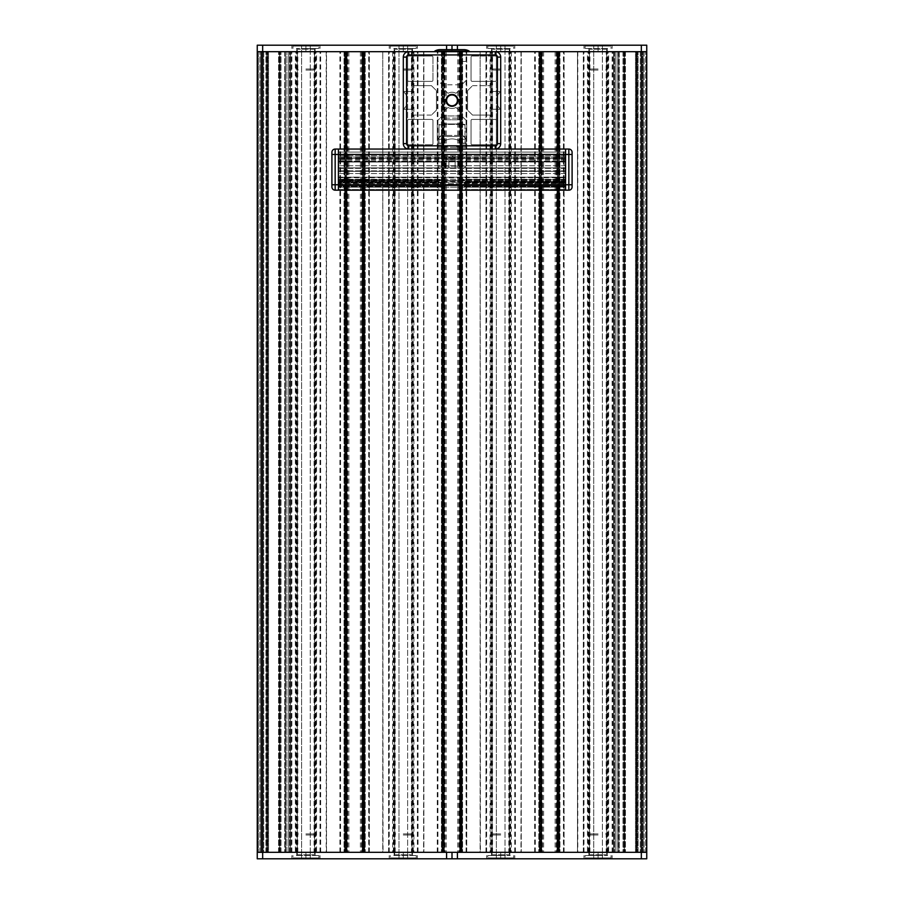 <?xml version="1.0" encoding="UTF-8"?>
<svg xmlns="http://www.w3.org/2000/svg" width="904" height="904" viewBox="0 0 904 904"><rect width="100%" height="100%" fill="white"/><g stroke="black" fill="none" stroke-linecap="round" stroke-linejoin="round"><path stroke-width="0.68" stroke-dasharray="4.52 3.39" d="M619.263 852.314L617.104 852.314L617.104 51.686L617.104 852.314L640.258 852.314L619.263 852.314L619.263 51.686L642.416 51.686L642.416 852.314L640.258 852.314L642.416 852.314L642.416 51.686L617.104 51.686L619.263 51.686L619.263 852.314M263.742 852.314L261.584 852.314L261.584 51.686L261.584 852.314L284.737 852.314L263.742 852.314L263.742 51.686L286.896 51.686L286.896 852.314L284.737 852.314L286.896 852.314L286.896 51.686L261.584 51.686L263.742 51.686L263.742 852.314M557.486 852.314L541.259 852.314L557.486 852.314L557.486 51.686L541.259 51.686L557.486 51.686M460.113 852.314L443.887 852.314L460.113 852.314L460.113 51.686L443.887 51.686L460.113 51.686M345.102 852.314L365.216 852.314L346.514 852.314L362.741 852.314L362.741 51.686L346.514 51.686L365.216 51.686L345.102 51.686M606.177 852.314L589.939 852.314L606.177 852.314L606.177 51.686L589.939 51.686L606.177 51.686M508.805 852.314L492.567 852.314L508.805 852.314L508.805 51.686L492.567 51.686L508.805 51.686M411.433 852.314L395.195 852.314L411.433 852.314L411.433 51.686L395.195 51.686L411.433 51.686M314.061 852.314L297.823 852.314L314.061 852.314L314.061 51.686L297.823 51.686L314.061 51.686M257.9 852.314L265.912 852.314L257.256 852.314L257.9 852.314L257.9 51.686L290.365 51.686L257.256 51.686L646.744 51.686L446.587 51.686L452 51.686L452 45.2L452 51.686L495.279 51.686L408.721 51.686A5.413 5.413 0 0 0 403.308 57.099L403.308 143.657A5.413 5.413 0 0 0 408.721 149.058L495.279 149.058A5.413 5.413 0 0 0 500.692 143.657L500.692 57.099A5.413 5.413 0 0 0 495.279 51.686L408.721 51.686L495.279 51.686A5.413 5.413 0 0 1 500.692 57.099L500.692 143.657A5.413 5.413 0 0 1 495.279 149.058L461.198 149.058L461.198 139.634L461.198 149.058L442.802 149.058L442.802 139.634L443.129 148.414L448.61 145.815L455.39 145.815L460.87 148.414L461.198 139.634A1.085 1.085 0 0 1 461.955 139.329L466.068 139.329A0.644 0.644 0 0 0 466.713 138.674L466.713 120.933L461.741 115.961L442.259 115.961L437.287 120.933L442.259 115.961L461.741 115.961L466.713 120.933L466.713 138.674A0.644 0.644 0 0 1 466.068 139.329L461.955 139.329A1.085 1.085 0 0 0 460.87 140.414L460.87 148.414L455.39 145.815L448.61 145.815L443.129 148.414L443.129 140.414L442.259 139.352L443.129 140.414L443.129 148.414L448.61 145.815L455.39 145.815L460.87 148.414L460.87 140.414L461.741 139.352L460.87 140.414L460.87 148.414L459.209 147.397A5.413 5.413 0 0 0 455.39 145.815L448.61 145.815A5.413 5.413 0 0 0 444.791 147.397L443.129 148.414L443.129 140.414A1.085 1.085 0 0 0 442.045 139.329L437.931 139.329L442.045 139.329A1.085 1.085 0 0 1 442.802 139.634L442.802 149.058L408.721 149.058A5.413 5.413 0 0 1 403.308 143.657L403.308 57.099A5.413 5.413 0 0 1 408.721 51.686A5.413 5.413 0 0 0 403.308 57.099L403.308 143.657A5.413 5.413 0 0 0 408.721 149.058L495.279 149.058A5.413 5.413 0 0 0 500.692 143.657L500.692 57.099A5.413 5.413 0 0 0 495.279 51.686L257.256 51.686L257.9 51.686L257.9 852.314M257.256 852.314L257.256 858.8L262.668 858.8L262.668 852.314L452 852.314L452 858.8L446.587 858.8L446.587 852.314L457.413 852.314L452 852.314L452 858.8L641.331 858.8L641.331 852.314L262.668 852.314L262.668 45.2L457.413 45.2L457.413 49.63M646.744 852.314L641.331 852.314L646.744 852.314L645.705 852.314L646.744 852.314L646.744 858.8L641.331 858.8M638.088 852.314L614.291 852.314L645.705 852.314L638.1 852.314L638.088 51.686L638.1 852.314M636.359 852.314L618.619 852.314L636.359 852.314L636.359 51.686L636.359 852.314M613.635 852.314L618.619 852.314L613.635 852.314L613.635 51.686L613.635 852.314M539.846 852.314L558.898 852.314M442.474 852.314L461.526 852.314M362.673 852.314L364.154 852.314M267.64 852.314L285.381 852.314L267.64 852.314L267.64 51.686L267.64 852.314M290.365 852.314L285.381 852.314L290.365 852.314L290.365 51.686L290.365 852.314M297.066 852.314L297.066 51.686L297.066 852.314M291.224 852.314L291.224 51.686L291.224 852.314M296.207 852.314L296.207 51.686M315.677 852.314L315.677 51.686M320.66 852.314L320.66 51.686M314.818 852.314L314.818 51.686L314.818 852.314M394.438 852.314L394.438 51.686L394.438 852.314M388.596 852.314L388.596 51.686L388.596 852.314M393.579 852.314L393.579 51.686M413.049 852.314L413.049 51.686M418.032 852.314L418.032 51.686M412.19 852.314L412.19 51.686L412.19 852.314M491.81 852.314L491.81 51.686L491.81 852.314M485.968 852.314L485.968 51.686L485.968 852.314M490.951 852.314L490.951 51.686M510.421 852.314L510.421 51.686M515.404 852.314L515.404 51.686M509.562 852.314L509.562 51.686L509.562 852.314M589.182 852.314L589.182 51.686L589.182 852.314M583.34 852.314L583.34 51.686L583.34 852.314M588.323 852.314L588.323 51.686M607.793 852.314L607.793 51.686M612.776 852.314L612.776 51.686M606.934 852.314L606.934 51.686L606.934 852.314M637.004 852.314L637.004 51.686L637.004 852.314M618.619 852.314L618.619 51.686L618.619 852.314L618.619 51.686L618.619 852.314L577.498 852.314L577.498 51.686L618.619 51.686L577.498 51.686L577.498 852.314L618.619 852.314M558.898 51.686L539.846 51.686M558.243 852.314L558.243 51.686L558.243 852.314M564.085 852.314L564.085 51.686L564.085 852.314M559.113 852.314L559.113 51.686L557.361 51.686L559.96 51.686L559.135 51.686L559.135 852.314L559.96 852.314L557.361 852.314L559.135 852.314M541.327 51.686L539.609 51.686L539.609 852.314L539.631 51.686L538.784 51.686L557.553 51.686L557.553 852.314L541.327 852.314M534.659 852.314L534.659 51.686M540.502 852.314L540.502 51.686L540.502 852.314M460.87 852.314L460.87 51.686L459.209 51.686A1.085 1.085 0 0 1 459.356 52.229L459.786 64.783L459.356 52.229A1.085 1.085 0 0 0 459.209 51.686L460.87 51.686L460.87 852.314M466.713 852.314L466.713 51.686L466.713 852.314M461.741 852.314L461.741 51.686M442.259 852.314L442.259 51.686M437.287 852.314L437.287 51.686M443.129 852.314L443.129 51.686L443.129 852.314M364.154 51.686L362.673 51.686M363.498 852.314L363.498 51.686L363.498 852.314M369.34 852.314L369.34 51.686L369.34 852.314M364.368 852.314L364.368 51.686L364.391 852.314M344.887 852.314L344.887 51.686L346.639 51.686L344.865 51.686L344.865 852.314L346.639 852.314L344.865 852.314M339.915 852.314L339.915 51.686M345.757 852.314L345.757 51.686L345.757 852.314M266.996 852.314L266.996 51.686L266.996 852.314M285.664 852.314L285.381 51.686L326.502 51.686L326.502 852.314L285.381 852.314L285.381 51.686L285.381 852.314L285.381 51.686L285.664 852.314L326.502 852.314L326.502 51.686L285.664 51.686M461.741 157.07L442.259 157.07L461.741 157.07L461.741 149.058L442.259 149.058L461.741 149.058L442.259 149.058L461.741 149.058L461.741 139.352M413.049 114.446A0.644 0.644 0 0 0 413.704 115.09A0.644 0.644 0 0 1 413.049 114.446L413.049 110.333L413.049 114.446M413.049 110.333A1.085 1.085 0 0 0 411.964 109.248A1.085 1.085 0 0 1 413.049 110.333M411.964 109.248L403.964 109.248L411.964 109.248M403.964 109.248L403.964 108.604L403.964 109.248M403.964 108.604L404.969 107.587L403.964 108.604M404.969 107.587A5.413 5.413 0 0 0 406.563 103.768A5.413 5.413 0 0 1 404.969 107.587M406.563 103.768L406.563 100.378L406.563 103.768M406.563 100.378L406.563 96.988L406.563 100.378M406.563 96.988A5.413 5.413 0 0 0 404.981 93.168A5.413 5.413 0 0 1 406.563 96.988M404.981 93.168L403.964 92.151L404.981 93.168M403.964 92.151L403.964 91.507L403.964 92.151M403.964 91.507L411.964 91.507L403.964 91.507M411.964 91.507A1.085 1.085 0 0 0 413.049 90.423A1.085 1.085 0 0 1 411.964 91.507M413.049 90.423L413.049 86.309L413.049 90.423M413.704 85.665A0.644 0.644 0 0 0 413.049 86.309A0.644 0.644 0 0 1 413.704 85.665L431.445 85.665L413.704 85.665M431.445 85.665L436.417 90.637L431.445 85.665M436.417 90.637L436.417 110.118L436.417 90.637M436.417 110.118L431.445 115.09L436.417 110.118M431.445 115.09L413.704 115.09L431.445 115.09M466.713 79.823L461.741 84.795L466.713 79.823L466.713 62.082A0.644 0.644 0 0 0 466.068 61.427L461.955 61.427A1.085 1.085 0 0 1 460.87 60.342L460.87 52.342L459.209 53.347A5.413 5.413 0 0 1 455.39 54.941L448.61 54.941A5.413 5.413 0 0 1 444.791 53.347L443.129 52.342L443.129 60.342A1.085 1.085 0 0 1 442.045 61.427L437.931 61.427A0.644 0.644 0 0 0 437.287 62.082L437.287 79.823L442.259 84.795L461.741 84.795L442.259 84.795L437.287 79.823L437.287 62.082A0.644 0.644 0 0 1 437.931 61.427L442.045 61.427A1.085 1.085 0 0 0 443.129 60.342L443.129 52.342L444.791 53.347A5.413 5.413 0 0 0 448.61 54.941L455.39 54.941A5.413 5.413 0 0 0 459.209 53.347L460.87 52.342L460.87 60.342A1.085 1.085 0 0 0 461.955 61.427L466.068 61.427A0.644 0.644 0 0 1 466.713 62.082L466.713 79.823M437.287 138.674A0.644 0.644 0 0 0 437.931 139.329A0.644 0.644 0 0 1 437.287 138.674L437.287 120.933L437.287 138.674M490.951 86.309A0.644 0.644 0 0 0 490.296 85.665A0.644 0.644 0 0 1 490.951 86.309L490.951 90.423L490.951 86.309M490.951 90.423A1.085 1.085 0 0 0 492.036 91.507A1.085 1.085 0 0 1 490.951 90.423M492.036 91.507L500.036 91.507L492.036 91.507M500.036 91.507L500.036 92.151L500.036 91.507M500.036 92.151L499.031 93.168L500.036 92.151M499.031 93.168A5.413 5.413 0 0 0 497.437 96.988A5.413 5.413 0 0 1 499.031 93.168M497.437 96.988L497.437 100.378L497.437 96.988M497.437 100.378L497.437 103.768L497.437 100.378M497.437 103.768A5.413 5.413 0 0 0 499.019 107.587A5.413 5.413 0 0 1 497.437 103.768M499.019 107.587L500.036 108.604L499.019 107.587M500.036 108.604L500.036 109.248L500.036 108.604M500.036 109.248L492.036 109.248L500.036 109.248M492.036 109.248A1.085 1.085 0 0 0 490.951 110.333A1.085 1.085 0 0 1 492.036 109.248M490.951 110.333L490.951 114.446L490.951 110.333M490.296 115.09A0.644 0.644 0 0 0 490.951 114.446A0.644 0.644 0 0 1 490.296 115.09L472.555 115.09L490.296 115.09M472.555 115.09L467.583 110.118L472.555 115.09M467.583 110.118L467.583 90.637L467.583 110.118M467.583 90.637L472.555 85.665L467.583 90.637M472.555 85.665L490.296 85.665L472.555 85.665M496.364 120.503L496.364 143.657L496.364 120.503A1.085 1.085 0 0 0 495.279 119.418L472.125 119.418A1.085 1.085 0 0 0 471.041 120.503L471.041 143.657A1.085 1.085 0 0 0 472.125 144.742L495.279 144.742A1.085 1.085 0 0 0 496.364 143.657A1.085 1.085 0 0 1 495.279 144.742L472.125 144.742A1.085 1.085 0 0 1 471.041 143.657L471.041 120.503A1.085 1.085 0 0 1 472.125 119.418L495.279 119.418A1.085 1.085 0 0 1 496.364 120.503M431.875 144.742L408.721 144.742L431.875 144.742A1.085 1.085 0 0 0 432.959 143.657L432.959 120.503A1.085 1.085 0 0 0 431.875 119.418L408.721 119.418A1.085 1.085 0 0 0 407.636 120.503L407.636 143.657A1.085 1.085 0 0 0 408.721 144.742A1.085 1.085 0 0 1 407.636 143.657L407.636 120.503A1.085 1.085 0 0 1 408.721 119.418L431.875 119.418A1.085 1.085 0 0 1 432.959 120.503L432.959 143.657A1.085 1.085 0 0 1 431.875 144.742M472.125 56.014L495.279 56.014L472.125 56.014A1.085 1.085 0 0 0 471.041 57.099L471.041 80.253A1.085 1.085 0 0 0 472.125 81.337L495.279 81.337A1.085 1.085 0 0 0 496.364 80.253L496.364 57.099A1.085 1.085 0 0 0 495.279 56.014A1.085 1.085 0 0 1 496.364 57.099L496.364 80.253A1.085 1.085 0 0 1 495.279 81.337L472.125 81.337A1.085 1.085 0 0 1 471.041 80.253L471.041 57.099A1.085 1.085 0 0 1 472.125 56.014M432.959 57.099L432.959 80.253L432.959 57.099A1.085 1.085 0 0 0 431.875 56.014L408.721 56.014A1.085 1.085 0 0 0 407.636 57.099L407.636 80.253A1.085 1.085 0 0 0 408.721 81.337L431.875 81.337A1.085 1.085 0 0 0 432.959 80.253A1.085 1.085 0 0 1 431.875 81.337L408.721 81.337A1.085 1.085 0 0 1 407.636 80.253L407.636 57.099A1.085 1.085 0 0 1 408.721 56.014L431.875 56.014A1.085 1.085 0 0 1 432.959 57.099M456 93.315A8.113 8.113 0 0 0 448 93.315A8.113 8.113 0 0 1 456 93.315L458.882 90.434L456 93.315M458.882 90.434L461.944 93.496L458.882 90.434M461.944 93.496L459.062 96.378L461.944 93.496M459.062 104.378A8.113 8.113 0 0 0 459.062 96.378A8.113 8.113 0 0 1 459.062 104.378L461.944 107.26L459.062 104.378M461.944 107.26L458.882 110.322L461.944 107.26M458.882 110.322L456 107.44L458.882 110.322M448 107.44A8.113 8.113 0 0 0 456 107.44A8.113 8.113 0 0 1 448 107.44L445.118 110.322L448 107.44M445.118 110.322L442.056 107.26L445.118 110.322M442.056 107.26L444.937 104.378L442.056 107.26M444.937 96.378A8.113 8.113 0 0 0 444.937 104.378A8.113 8.113 0 0 1 444.937 96.378L442.056 93.496L444.937 96.378M442.056 93.496L445.118 90.434L442.056 93.496M445.118 90.434L448 93.315L445.118 90.434M445.062 157.07L439.016 157.07L445.152 162.042L445.152 179.794L439.186 180.438L438.406 181.523L438.858 190.179L465.142 190.179L465.594 189.524L465.594 181.523L464.814 180.438L458.848 179.794L458.848 162.042L464.984 157.07L458.938 157.07L452 158.629L445.062 157.07L458.938 157.07M458.238 182.28L459.503 182.924L459.503 186.495L458.102 187.151L445.898 187.151L444.497 186.495L444.497 182.924L445.762 182.28L458.238 182.28L445.762 182.292L444.497 182.936L444.497 186.495L445.898 187.151L458.102 187.151L459.503 186.495L459.503 182.936L458.238 182.292L565.599 182.292L565.599 171.353L338.401 171.353L338.401 168.381L338.401 187.151L338.401 171.353L338.401 185.772L338.401 171.353L565.599 171.353L565.599 167.884L338.401 167.884L338.401 170.845L338.401 152.098L338.401 167.884L565.599 167.884L338.401 167.884L565.599 167.884L565.599 171.353L338.401 171.353L565.599 171.353L338.401 171.353L565.599 171.353L565.599 167.884L338.401 167.884L565.599 167.884L338.401 167.884L565.599 167.884L565.599 171.353L338.401 171.353L565.599 171.353L565.599 190.179L438.858 190.179L438.406 181.523L439.186 180.438L445.152 179.794L445.152 162.042L439.016 157.07L445.683 157.07L452 158.347L458.317 157.07L464.984 157.07L458.848 162.042L458.848 179.794L464.814 180.438L465.594 181.523L465.142 190.179L565.599 190.179L565.599 177.105L565.599 185.772L338.401 185.772L338.401 183.614L338.401 185.772L565.599 185.772L565.599 183.614L565.599 185.772L338.401 185.772L565.599 185.772L565.599 171.353L565.599 182.924L565.599 182.292L458.238 182.28M445.898 187.151L338.401 187.151L338.401 177.105L338.401 187.151L445.898 187.151M565.599 187.151L338.401 187.151L565.599 187.151L458.102 187.151L565.599 187.151L565.599 182.936L565.599 187.151M331.904 152.313A3.243 3.243 0 0 1 335.158 149.058L335.158 154.471L331.904 154.471L331.904 152.313A3.243 3.243 0 0 1 335.158 149.058L338.401 149.058L338.401 190.179L438.858 190.179L338.401 190.179L338.401 149.058L565.599 149.058L565.599 190.179L565.599 149.058L568.842 149.058A3.243 3.243 0 0 1 572.096 152.313L572.096 154.471L568.842 154.471L568.842 149.058M464.814 180.438L338.401 180.472L338.401 181.523L338.401 179.794L338.401 180.438L464.814 180.438M458.848 162.042L565.599 162.042L565.599 179.794L565.599 157.07L565.599 162.042L458.848 162.042M464.984 157.07L565.599 157.07L464.984 157.07M338.401 157.07L439.016 157.07L338.401 157.07L338.401 179.794L338.401 157.07M458.317 157.07L445.683 157.07M565.599 154.256L565.599 161.76L338.401 161.76L565.599 161.737L565.599 158.482L338.401 158.482L565.599 158.482L565.599 154.256L565.599 161.872L565.599 152.098L338.401 152.098L338.401 165.726L338.401 152.098L565.599 152.098L565.599 167.884L565.599 152.098L338.401 152.098L565.599 152.098L565.599 154.256L565.599 152.098L338.401 152.098L565.599 152.098L565.599 154.256L565.599 152.098L338.401 152.098L565.599 152.098L565.599 167.884L565.599 154.256L338.401 154.256L565.599 154.256M331.904 186.936A3.243 3.243 0 0 0 335.158 190.179L568.842 190.179L568.842 154.471L335.158 154.471L335.158 190.179A3.243 3.243 0 0 1 331.904 186.936L331.904 184.766L572.096 184.766L572.096 186.936A3.243 3.243 0 0 1 568.842 190.179M338.401 162.042L445.152 162.042L338.401 162.042M444.644 64.353L444.644 52.229L444.644 64.353M444.791 51.686A1.085 1.085 0 0 0 444.644 52.229A1.085 1.085 0 0 1 444.791 51.686L443.129 51.686L444.791 51.686M442.09 62.082L442.463 61.427L443.525 64.568L442.09 62.082M461.91 62.082L461.537 61.427L460.475 64.568L461.91 62.082M434.903 51.686L469.097 51.686L469.199 51.087A10.814 10.814 0 0 0 463.786 49.63L440.214 49.63A10.814 10.814 0 0 0 434.801 51.087L434.903 51.686L469.097 51.686M266.669 852.314L267.426 852.314L266.669 852.314L266.657 51.686L289.709 51.686L259.855 51.686L289.709 51.686L265.9 51.686L266.657 51.686L266.669 852.314L266.669 51.686L266.657 852.314M279.472 852.314L267.426 852.314L280.251 852.314L279.472 852.314L279.472 51.686L279.472 852.314M280.263 852.314L281.042 852.314L280.263 852.314L280.251 51.686L280.251 852.314M288.704 852.314L281.042 852.314L289.709 852.314L288.704 852.314L288.704 51.686L288.704 852.314M288.772 852.314L279.528 852.314L288.772 852.314L288.772 51.686L288.772 852.314M279.053 852.314L279.053 51.686L279.053 852.314M268.499 852.314L278.579 852.314L267.753 852.314L268.499 852.314L268.499 51.686L268.499 852.314M267.731 852.314L266.985 852.314L267.731 852.314L267.753 51.686L267.753 852.314M260.894 852.314L266.985 852.314L259.855 852.314L260.894 852.314L260.894 51.686L260.894 852.314M258.295 51.686L265.9 51.686L258.295 51.686L258.295 852.314L258.295 51.686M259.855 852.314L259.855 51.686L259.855 852.314M365.216 51.686L365.216 852.314L365.216 51.686M364.922 51.686L364.628 852.314L364.922 51.686M362.617 51.686L362.617 852.314L362.617 51.686M362.798 51.686L362.798 852.314L346.447 852.314L346.447 51.686L362.798 51.686L362.798 852.314L362.798 51.686M362.052 51.686L362.075 852.314L362.052 51.686M347.181 51.686L347.204 852.314L347.181 51.686M346.447 51.686L346.458 852.314L346.447 51.686M344.627 51.686L344.627 852.314M344.322 51.686L344.334 852.314L344.334 51.686M442.576 51.686L444 51.686L442.576 51.686L442.576 852.314L443.954 852.314L442.576 852.314M459.989 51.686L459.989 852.314L462.588 852.314L460 852.314L460 51.686L443.819 51.686L462.588 51.686L460.046 51.686L460.046 190.179M461.786 51.686L461.763 852.314L461.786 51.686M462.588 51.686L462.588 852.314L462.588 51.686M462.294 51.686L462 852.314L462.294 51.686M459.989 852.314L443.83 852.314L443.819 51.686L443.819 852.314L443.954 190.179M441.999 51.686L441.999 852.314L441.999 51.686M441.694 51.686L441.706 852.314L441.706 51.686M442.237 51.686L442.214 852.314L442.237 51.686M460.181 852.314L460.17 51.686L460.181 852.314M637.331 51.686L636.574 51.686L637.331 51.686L637.343 852.314L637.343 51.686M624.528 51.686L636.574 51.686L623.749 51.686L624.528 51.686L624.528 852.314L624.528 51.686M623.737 51.686L622.958 51.686L623.737 51.686L623.749 852.314L623.749 51.686M615.296 51.686L622.958 51.686L614.291 51.686L615.296 51.686L615.296 852.314L615.296 51.686M615.228 51.686L624.472 51.686L615.228 51.686L615.228 852.314L615.228 51.686M624.946 51.686L624.946 852.314L624.946 51.686M635.501 51.686L625.421 51.686L636.246 51.686L635.501 51.686L635.501 852.314L635.501 51.686M636.269 51.686L637.015 51.686L636.269 51.686L636.246 852.314L636.246 51.686M643.106 51.686L637.015 51.686L644.145 51.686L643.106 51.686L643.106 852.314L643.106 51.686M644.145 51.686L644.145 852.314L644.145 51.686M559.96 51.686L559.96 852.314L559.96 51.686M559.666 51.686L559.678 852.314L559.666 51.686M557.361 51.686L557.372 852.314L557.361 51.686M556.796 51.686L556.819 852.314L556.796 51.686M541.925 51.686L541.948 852.314L541.925 51.686M541.202 51.686L541.202 852.314L541.202 51.686M539.372 51.686L539.372 852.314L539.372 51.686M539.066 51.686L539.078 852.314L539.078 51.686M295.337 51.686L297.292 51.686L295.337 51.686L295.337 852.314L297.292 852.314L295.337 852.314M316.547 51.686L314.592 51.686L316.547 51.686L316.547 852.314L314.592 852.314L316.547 852.314M301.608 51.686L310.264 51.686L301.608 51.686L301.608 852.314L301.608 51.686L315.134 51.686L296.749 51.686L305.936 51.686L301.608 51.686L301.608 45.2L305.936 45.2L291.879 45.2L320.005 45.2L305.936 45.2L305.936 51.686L310.264 51.686L305.936 51.686L305.936 45.2L301.608 45.2L301.608 51.686M310.264 852.314L310.264 51.686L310.264 852.314L296.749 852.314L315.134 852.314L305.936 852.314L310.264 852.314L310.264 858.8L305.936 858.8L320.005 858.8L291.879 858.8L305.936 858.8L305.936 852.314L301.608 852.314L305.936 852.314L305.936 858.8L310.264 858.8L310.264 852.314M326.208 51.686L326.208 852.314M314.592 51.686L314.592 852.314M297.292 51.686L297.292 852.314M480.408 51.686L521.246 51.686L521.246 852.314L480.126 852.314L480.126 51.686L521.246 51.686L521.246 852.314L480.126 852.314L480.126 51.686L480.408 852.314M496.364 51.686L505.008 51.686L496.364 51.686L496.364 852.314L496.364 51.686L509.879 51.686L491.493 51.686L500.692 51.686L496.364 51.686L496.364 45.2L500.692 45.2L486.623 45.2L514.749 45.2L500.692 45.2L500.692 51.686L505.008 51.686L500.692 51.686L500.692 45.2L496.364 45.2L496.364 51.686M505.008 852.314L505.008 51.686L505.008 852.314L491.493 852.314L509.879 852.314L500.692 852.314L505.008 852.314L505.008 858.8L500.692 858.8L514.749 858.8L486.623 858.8L500.692 858.8L500.692 852.314L496.364 852.314L500.692 852.314L500.692 858.8L505.008 858.8L505.008 852.314M520.964 51.686L520.964 852.314M509.336 51.686L509.336 852.314M511.291 51.686L511.291 852.314M492.036 51.686L492.036 852.314M490.081 51.686L490.081 852.314M587.453 51.686L589.408 51.686L587.453 51.686L587.453 852.314L589.408 852.314L587.453 852.314M608.663 51.686L606.708 51.686L608.663 51.686L608.663 852.314L606.708 852.314L608.663 852.314M593.736 51.686L602.392 51.686L593.736 51.686L593.736 852.314L593.736 51.686L607.251 51.686L588.866 51.686L598.064 51.686L593.736 51.686L593.736 45.2L598.064 45.2L583.995 45.2L612.121 45.2L598.064 45.2L598.064 51.686L602.392 51.686L598.064 51.686L598.064 45.2L593.736 45.2L593.736 51.686M602.392 852.314L602.392 51.686L602.392 852.314L588.866 852.314L607.251 852.314L598.064 852.314L602.392 852.314L602.392 858.8L598.064 858.8L612.121 858.8L583.995 858.8L598.064 858.8L598.064 852.314L593.736 852.314L598.064 852.314L598.064 858.8L602.392 858.8L602.392 852.314M618.336 51.686L618.336 852.314M606.708 51.686L606.708 852.314M589.408 51.686L589.408 852.314M577.792 51.686L577.792 852.314M383.036 51.686L423.874 51.686L423.874 852.314L382.754 852.314L382.754 51.686L423.874 51.686L423.874 852.314L382.754 852.314L382.754 51.686L383.036 852.314M398.992 51.686L407.636 51.686L398.992 51.686L398.992 852.314L398.992 51.686L412.506 51.686L394.121 51.686L403.308 51.686L398.992 51.686L398.992 45.2L403.308 45.2L389.251 45.2L417.377 45.2L403.308 45.2L403.308 51.686L407.636 51.686L403.308 51.686L403.308 45.2L398.992 45.2L398.992 51.686M407.636 852.314L407.636 51.686L407.636 852.314L394.121 852.314L412.506 852.314L403.308 852.314L407.636 852.314L407.636 858.8L403.308 858.8L417.377 858.8L389.251 858.8L403.308 858.8L403.308 852.314L398.992 852.314L403.308 852.314L403.308 858.8L407.636 858.8L407.636 852.314M423.592 51.686L423.592 852.314M411.964 51.686L411.964 852.314M413.919 51.686L413.919 852.314M394.664 51.686L394.664 852.314M392.709 51.686L392.709 852.314M452 94.423A5.955 5.955 0 0 0 446.847 103.35A5.955 5.955 0 0 0 457.153 103.35A5.955 5.955 0 0 0 452 94.423M452 94.965A5.413 5.413 0 0 0 447.31 103.079A5.413 5.413 0 0 0 456.689 103.079A5.413 5.413 0 0 0 452 94.965M408.721 149.058L495.279 149.058M443.129 157.07L460.87 157.07L443.129 157.07L460.656 156.855L443.344 156.855L443.344 119.78L452 119.78L443.344 119.78L445.005 118.119L458.995 118.119L445.005 118.119M452 119.78L460.656 119.78L452 119.78M452 157.07L466.068 157.07L452 157.07M437.931 157.07L437.931 166.155L466.068 166.155L437.931 166.155A1.729 1.729 0 0 0 439.672 167.884L464.328 167.884L439.672 167.884M455.119 167.884L445.751 167.884L458.249 167.884L455.119 167.884L455.119 159.669L458.249 159.669L455.119 159.669L455.119 167.884M445.751 167.884L445.751 159.669L452 156.064L458.249 159.669L458.249 167.884M448.881 159.669L455.119 159.669L448.881 159.669L448.881 167.884L448.881 159.669L445.751 159.669L448.881 159.669M439.016 125.034L443.344 124.402L439.016 124.582L439.016 136.515L439.016 124.582M464.984 124.582L464.984 147.329L439.016 147.329L439.016 136.515L439.016 147.329L440.994 147.329L440.994 143.148C448.327 137.51 455.672 137.51 463.006 143.148L466.068 143.148L463.006 143.148C455.672 137.51 448.327 137.51 440.994 143.148L437.931 143.148L440.994 143.148L440.994 147.329L463.006 147.329L463.006 143.148L463.006 147.329L464.984 147.329L464.984 136.515L439.016 136.515L464.984 136.515L464.984 124.582L462.667 123.95L443.344 123.961M460.656 123.961L464.984 125.034M460.656 124.402L443.344 124.402M459.65 135.43L441.186 135.43L459.65 135.43M437.931 143.148C437.931 137.51 437.931 137.51 437.931 143.148C437.931 137.51 437.931 137.51 437.931 143.148L437.931 147.329L440.994 147.329L437.931 147.329L437.931 143.148M466.068 143.148C466.068 137.51 466.068 137.51 466.068 143.148C466.068 137.51 466.068 137.51 466.068 143.148L466.068 147.329L466.068 143.148M463.006 147.329L466.068 147.329L463.006 147.329M452 135.43L443.344 135.43L452 135.43M452 147.329L460.656 147.329L452 147.329M305.936 855.557L320.005 855.557L305.936 855.557M403.308 855.557L417.377 855.557L403.308 855.557M262.668 858.8L446.587 858.8M301.608 858.8L305.936 858.8L301.608 858.8L301.608 852.314L301.608 858.8M305.936 833.917L313.518 833.917L305.936 833.917M305.936 835.002L314.592 835.002L305.936 835.002M293.823 858.8L318.061 858.8L293.823 858.8A0.87 0.87 0 0 1 292.964 857.93L318.92 857.93L292.964 857.93L292.964 855.557M296.422 855.557L315.462 855.557L296.422 855.557A0.87 0.87 0 0 0 297.292 854.687L314.592 854.687L297.292 854.687L297.292 835.002L298.365 833.917M398.992 858.8L403.308 858.8L398.992 858.8L398.992 852.314L398.992 858.8M403.308 833.917L410.891 833.917L403.308 833.917M403.308 835.002L411.964 835.002L403.308 835.002M391.195 858.8L415.433 858.8L391.195 858.8A0.87 0.87 0 0 1 390.336 857.93L416.292 857.93L390.336 857.93L390.336 855.557M393.794 855.557L412.834 855.557L393.794 855.557A0.87 0.87 0 0 0 394.664 854.687L411.964 854.687L394.664 854.687L394.664 835.002L395.737 833.917M403.308 48.443L417.377 48.443L403.308 48.443M305.936 48.443L320.005 48.443L305.936 48.443M257.256 45.2L262.668 45.2M407.636 45.2L403.308 45.2L407.636 45.2L407.636 51.686L407.636 45.2M403.308 70.083L410.891 70.083L403.308 70.083M403.308 68.998L411.964 68.998L403.308 68.998M415.433 45.2L391.195 45.2L415.433 45.2A0.87 0.87 0 0 1 416.292 46.07L390.336 46.07L416.292 46.07L416.292 48.443M412.834 48.443L393.794 48.443L412.834 48.443A0.87 0.87 0 0 0 411.964 49.313L394.664 49.313L411.964 49.313L411.964 68.998L410.891 70.083M310.264 45.2L305.936 45.2L310.264 45.2L310.264 51.686L310.264 45.2M305.936 70.083L313.518 70.083L305.936 70.083M305.936 68.998L314.592 68.998L305.936 68.998M318.061 45.2L293.823 45.2L318.061 45.2A0.87 0.87 0 0 1 318.92 46.07L292.964 46.07L318.92 46.07L318.92 48.443M315.462 48.443L296.422 48.443L315.462 48.443A0.87 0.87 0 0 0 314.592 49.313L297.292 49.313L314.592 49.313L314.592 68.998L313.518 70.083M500.692 855.557L486.623 855.557L500.692 855.557M598.064 855.557L583.995 855.557L598.064 855.557M457.413 858.8L457.413 852.314L641.331 852.314L641.331 45.2L646.744 45.2L646.744 51.686M496.364 858.8L500.692 858.8L496.364 858.8L496.364 852.314L496.364 858.8M500.692 833.917L493.109 833.917L500.692 833.917M500.692 835.002L492.036 835.002L500.692 835.002M488.567 858.8L512.805 858.8L488.567 858.8A0.87 0.87 0 0 1 487.708 857.93L513.664 857.93L487.708 857.93L487.708 855.557M491.166 855.557L510.206 855.557L491.166 855.557A0.87 0.87 0 0 0 492.036 854.687L509.336 854.687L492.036 854.687L492.036 835.002L493.109 833.917M593.736 858.8L598.064 858.8L593.736 858.8L593.736 852.314L593.736 858.8M598.064 833.917L590.481 833.917L598.064 833.917M598.064 835.002L589.408 835.002L598.064 835.002M585.939 858.8L610.177 858.8L585.939 858.8A0.87 0.87 0 0 1 585.08 857.93L611.036 857.93L585.08 857.93L585.08 855.557M588.538 855.557L607.578 855.557L588.538 855.557A0.87 0.87 0 0 0 589.408 854.687L606.708 854.687L589.408 854.687L589.408 835.002L590.481 833.917M598.064 48.443L583.995 48.443L598.064 48.443M500.692 48.443L486.623 48.443L500.692 48.443M641.331 45.2L457.413 45.2M602.392 45.2L598.064 45.2L602.392 45.2L602.392 51.686L602.392 45.2M598.064 70.083L590.481 70.083L598.064 70.083M598.064 68.998L589.408 68.998L598.064 68.998M610.177 45.2L585.939 45.2L610.177 45.2A0.87 0.87 0 0 1 611.036 46.07L585.08 46.07L611.036 46.07L611.036 48.443M607.578 48.443L588.538 48.443L607.578 48.443A0.87 0.87 0 0 0 606.708 49.313L589.408 49.313L606.708 49.313L606.708 68.998L605.635 70.083M505.008 45.2L500.692 45.2L505.008 45.2L505.008 51.686L505.008 45.2M500.692 70.083L493.109 70.083L500.692 70.083M500.692 68.998L492.036 68.998L500.692 68.998M512.805 45.2L488.567 45.2L512.805 45.2A0.87 0.87 0 0 1 513.664 46.07L487.708 46.07L513.664 46.07L513.664 48.443M510.206 48.443L491.166 48.443L510.206 48.443A0.87 0.87 0 0 0 509.336 49.313L492.036 49.313L509.336 49.313L509.336 68.998L508.263 70.083M640.258 51.686L640.258 852.314L640.258 51.686M284.737 51.686L284.737 852.314L284.737 51.686M296.422 852.314L296.422 51.686M295.992 852.314L295.992 51.686M291.879 852.314L291.879 51.686M320.005 852.314L320.005 51.686M315.892 852.314L315.892 51.686M315.462 852.314L315.462 51.686M393.794 852.314L393.794 51.686M393.364 852.314L393.364 51.686M389.251 852.314L389.251 51.686M417.377 852.314L417.377 51.686M413.264 852.314L413.264 51.686M412.834 852.314L412.834 51.686M491.166 852.314L491.166 51.686M490.736 852.314L490.736 51.686M486.623 852.314L486.623 51.686M514.749 852.314L514.749 51.686M510.636 852.314L510.636 51.686M510.206 852.314L510.206 51.686M588.538 852.314L588.538 51.686M588.109 852.314L588.109 51.686M583.995 852.314L583.995 51.686M612.121 852.314L612.121 51.686M608.008 852.314L608.008 51.686M607.578 852.314L607.578 51.686M646.1 852.314L646.1 51.686L646.1 852.314M558.898 190.179L558.898 149.058M559.327 852.314L559.373 51.686M563.441 852.314L563.441 51.686M535.304 852.314L535.304 51.686M539.417 852.314L539.417 51.686M539.846 190.179L539.846 149.058M461.526 190.179L461.526 51.686M461.955 852.314L461.955 51.686M466.068 852.314L466.068 51.686M437.931 852.314L437.931 51.686M442.045 852.314L442.045 51.686M442.474 190.179L442.474 51.686M364.154 190.179L364.154 149.058M364.583 852.314L364.583 51.686M368.696 852.314L368.696 51.686M340.559 852.314L340.559 51.686M345.102 190.179L345.102 149.058M265.912 852.314L265.912 51.686L265.9 852.314M445.762 182.292L338.401 182.292L445.762 182.28M565.599 179.274L338.401 179.274L565.599 179.263M444.497 182.936L338.401 182.936L444.497 182.924M444.497 186.495L338.401 186.495L444.497 186.495M465.594 189.524L565.599 189.524L465.594 189.524M465.594 181.523L565.599 181.523L465.594 181.523M458.848 179.794L565.599 179.794L458.848 179.794M565.599 180.89L338.401 180.89L565.599 180.936M565.599 181.953L338.401 181.953M565.599 180.574L338.401 180.574L565.599 180.563M565.599 177.274L338.401 177.274L565.599 177.286M565.599 177.195L338.401 177.195M565.599 180.732L338.401 180.732M565.599 181.772L338.401 181.772M565.599 184.981L338.401 184.981L565.599 184.981M565.599 170.845L338.401 170.845L565.599 170.845M565.599 168.381L338.401 168.381L565.599 168.381M565.599 157.013L338.401 157.013M565.599 158.064L338.401 158.064M565.599 158.358L338.401 158.358M565.599 161.658L338.401 161.658M565.599 158.166L338.401 158.166M565.599 157.104L338.401 157.104M338.401 183.614L565.599 183.614L338.401 183.614M565.599 157.16L338.401 157.16M565.599 158.223L338.401 158.223M565.599 158.336L338.401 158.336M565.599 161.68L338.401 161.68M565.599 161.782L338.401 161.782L565.599 161.737M565.599 158.268L338.401 158.268M565.599 157.217L338.401 157.217M565.599 181.987L338.401 181.987M565.599 177.218L338.401 177.218M565.599 180.845L338.401 180.845M338.401 181.896L565.599 181.896M565.599 165.726L338.401 165.726L565.599 165.726M565.599 185.772L338.401 185.772L565.599 185.772M565.599 173.511L338.401 173.511L565.599 173.511M565.599 186.495L459.503 186.495L565.599 186.495M565.599 182.936L459.503 182.936L565.599 182.924M565.599 160.765L338.401 160.765M565.599 159.228L338.401 159.228M565.599 155.782L338.401 155.782L565.599 155.782M565.599 159.511L338.401 159.511M565.599 161.036L338.401 161.036M338.401 189.524L438.406 189.524L338.401 189.524M338.401 181.523L438.406 181.523L338.401 181.523M338.401 179.794L445.152 179.794L338.401 179.794M267.426 852.314L267.426 51.686L267.426 852.314M281.042 852.314L281.042 51.686L281.042 852.314M279.528 852.314L279.528 51.686L279.528 852.314M278.579 852.314L278.579 51.686L278.579 852.314M266.985 852.314L266.985 51.686L266.985 852.314M346.582 149.058L346.582 190.179M345.497 852.314L345.497 51.686M362.673 149.058L362.673 190.179M363.758 51.686L363.758 852.314M364.052 51.686L364.052 852.314M364.414 51.686L364.414 852.314M364.753 51.686L364.753 852.314M364.628 51.686L364.628 852.314L364.628 51.686M362.979 51.686L362.979 852.314M362.414 51.686L362.414 852.314M361.713 51.686L361.713 852.314M361.476 51.686L361.476 852.314M360.391 51.686L360.391 852.314M348.865 51.686L348.865 852.314M347.78 51.686L347.78 852.314M347.543 51.686L347.543 852.314M346.842 51.686L346.842 852.314M346.627 51.686L346.627 852.314L346.639 51.686M346.277 51.686L346.277 852.314M344.04 51.686L344.04 852.314L344.04 51.686M344.503 51.686L344.503 852.314M344.842 51.686L344.842 852.314M345.204 51.686L345.204 852.314M442.87 852.314L442.87 51.686M461.13 51.686L461.13 852.314M461.424 51.686L461.424 852.314M462.125 51.686L462.125 852.314M462 51.686L462 852.314L462 51.686M460.351 51.686L460.351 852.314M460.079 51.686L460.079 852.314M459.786 51.686L459.786 852.314M459.447 51.686L459.447 852.314M459.424 51.686L459.424 852.314M459.085 51.686L459.085 852.314M458.848 51.686L458.848 852.314M457.763 51.686L457.763 852.314M446.237 51.686L446.237 852.314M445.152 51.686L445.152 852.314M444.915 51.686L444.915 852.314M444.576 51.686L444.576 852.314M444.553 51.686L444.553 852.314M444.214 51.686L444.214 852.314M443.921 51.686L443.921 852.314M443.649 51.686L443.649 852.314M441.412 51.686L441.412 852.314L441.412 51.686M441.875 51.686L441.875 852.314M645.705 852.314L645.705 51.686L645.705 852.314M636.574 51.686L636.574 852.314L636.574 51.686M622.958 51.686L622.958 852.314L622.958 51.686M624.472 51.686L624.472 852.314L624.472 51.686M625.421 51.686L625.421 852.314L625.421 51.686M637.015 51.686L637.015 852.314L637.015 51.686M541.327 149.058L541.327 190.179M540.242 852.314L540.242 51.686M557.418 149.058L557.418 190.179M558.502 51.686L558.502 852.314M558.796 51.686L558.796 852.314M559.158 51.686L559.158 852.314M559.497 51.686L559.497 852.314M557.723 51.686L557.723 852.314M557.542 51.686L557.542 852.314L557.553 51.686M557.158 51.686L557.158 852.314M556.457 51.686L556.457 852.314M556.22 51.686L556.22 852.314M555.135 51.686L555.135 852.314M543.609 51.686L543.609 852.314M542.524 51.686L542.524 852.314M542.287 51.686L542.287 852.314M541.586 51.686L541.586 852.314M541.293 51.686L541.293 852.314L541.259 51.686M541.383 51.686L541.383 852.314L541.383 51.686M541.021 51.686L541.021 852.314M538.784 51.686L538.784 852.314L538.784 51.686M539.247 51.686L539.247 852.314M539.586 51.686L539.586 852.314M539.948 51.686L539.948 852.314M446.587 49.63L446.587 45.2M443.887 852.314L443.887 51.686M346.514 852.314L346.514 51.686M589.939 852.314L589.939 51.686M492.567 852.314L492.567 51.686M395.195 852.314L395.195 51.686M297.823 852.314L297.823 51.686M442.259 139.352L442.259 157.07M338.401 177.647L565.599 177.647M338.401 177.105L565.599 177.105L338.401 177.105M338.401 161.251L565.599 161.251M338.401 161.839L565.599 161.839M338.401 161.42L565.599 161.42M338.401 161.872L565.599 161.872M338.401 177.738L565.599 177.738M289.709 852.314L289.709 51.686L289.709 852.314M444.011 51.686L444.011 852.314M614.291 51.686L614.291 852.314L614.291 51.686M458.995 118.119L460.656 119.78L460.87 157.07M466.068 157.07L466.068 166.155L464.328 167.884M462.667 123.95L441.333 123.95M462.667 124.39L441.333 124.39M441.186 135.43L437.931 138.99M462.814 135.43L466.068 138.99M460.656 147.329L460.656 135.43M443.344 147.329L443.344 135.43M291.879 855.557L291.879 858.8M320.005 855.557L320.005 858.8M296.749 852.314L296.749 855.557M315.134 852.314L315.134 855.557M389.251 855.557L389.251 858.8M417.377 855.557L417.377 858.8M394.121 852.314L394.121 855.557M412.506 852.314L412.506 855.557M313.518 833.917L314.592 835.002L314.592 854.687L315.462 855.557M318.92 855.557L318.92 857.93L318.061 858.8M410.891 833.917L411.964 835.002L411.964 854.687L412.834 855.557M416.292 855.557L416.292 857.93L415.433 858.8M417.377 48.443L417.377 45.2M389.251 48.443L389.251 45.2M412.506 51.686L412.506 48.443M394.121 51.686L394.121 48.443M320.005 48.443L320.005 45.2M291.879 48.443L291.879 45.2M315.134 51.686L315.134 48.443M296.749 51.686L296.749 48.443M395.737 70.083L394.664 68.998L394.664 49.313L393.794 48.443M390.336 48.443L390.336 46.07L391.195 45.2M298.365 70.083L297.292 68.998L297.292 49.313L296.422 48.443M292.964 48.443L292.964 46.07L293.823 45.2M486.623 855.557L486.623 858.8M514.749 855.557L514.749 858.8M491.493 852.314L491.493 855.557M509.879 852.314L509.879 855.557M583.995 855.557L583.995 858.8M612.121 855.557L612.121 858.8M588.866 852.314L588.866 855.557M607.251 852.314L607.251 855.557M508.263 833.917L509.336 835.002L509.336 854.687L510.206 855.557M513.664 855.557L513.664 857.93L512.805 858.8M605.635 833.917L606.708 835.002L606.708 854.687L607.578 855.557M611.036 855.557L611.036 857.93L610.177 858.8M612.121 48.443L612.121 45.2M583.995 48.443L583.995 45.2M607.251 51.686L607.251 48.443M588.866 51.686L588.866 48.443M514.749 48.443L514.749 45.2M486.623 48.443L486.623 45.2M509.879 51.686L509.879 48.443M491.493 51.686L491.493 48.443M590.481 70.083L589.408 68.998L589.408 49.313L588.538 48.443M585.08 48.443L585.08 46.07L585.939 45.2M493.109 70.083L492.036 68.998L492.036 49.313L491.166 48.443M487.708 48.443L487.708 46.07L488.567 45.2"/><path stroke-width="1.36" d="M558.898 190.179L558.898 852.314L646.744 852.314L646.744 51.686L558.898 51.686L558.898 149.058M461.526 190.179L461.526 852.314L539.846 852.314L539.846 190.179M364.154 190.179L364.154 852.314L442.474 852.314L442.474 190.179M641.331 858.8L646.744 858.8L646.744 51.686L646.744 852.314L646.744 51.686L646.744 852.314L641.331 852.314L641.331 858.8L452 858.8L452 852.314L452 858.8L446.587 858.8L446.587 852.314L257.256 852.314L257.256 51.686L257.256 852.314L345.102 852.314L345.102 190.179M646.744 852.314L646.744 45.2L641.331 45.2L641.331 51.686L646.744 51.686M539.846 149.058L539.846 51.686L364.154 51.686L364.154 149.058M345.102 149.058L345.102 51.686L257.256 51.686L257.256 45.2L257.256 51.686L408.721 51.686A5.413 5.413 0 0 0 403.308 57.099L403.308 143.657A5.413 5.413 0 0 0 408.721 149.058L565.599 149.058L565.599 154.471L565.599 149.058L568.842 149.058A3.243 3.243 0 0 1 572.096 152.313L572.096 184.766L572.096 154.471L568.842 154.471L568.842 190.179A3.243 3.243 0 0 0 572.096 186.936L572.096 184.766L565.599 184.766L565.599 154.471L565.599 190.179L565.599 184.766L338.401 184.766L338.401 190.179L568.842 190.179A3.243 3.243 0 0 0 572.096 186.936M257.256 852.314L257.256 51.686L257.256 858.8L262.668 858.8L262.668 45.2L257.256 45.2M457.413 858.8L457.413 852.314L641.331 852.314L641.331 51.686L495.279 51.686A5.413 5.413 0 0 1 500.692 57.099L500.692 143.657A5.413 5.413 0 0 1 495.279 149.058L495.279 145.815L408.721 145.815L408.721 149.058L335.158 149.058A3.243 3.243 0 0 0 331.904 152.313L331.904 184.766L335.158 184.766L335.158 154.471L338.401 154.471L338.401 184.766L338.401 149.058L338.401 154.471L568.842 154.471L568.842 149.058A3.243 3.243 0 0 1 572.096 152.313M434.903 51.686L434.801 51.087A10.814 10.814 0 0 1 440.214 49.63L463.786 49.63A10.814 10.814 0 0 1 469.199 51.087L469.097 51.686M362.673 149.058L362.673 51.686L346.582 51.686L346.582 149.058M346.582 190.179L346.582 852.314L362.673 852.314L362.673 190.179M443.954 190.179L443.954 852.314L460.046 852.314L460.046 190.179M557.418 149.058L557.418 51.686L541.327 51.686L541.327 149.058M541.327 190.179L541.327 852.314L557.418 852.314L557.418 190.179M335.158 149.058L335.158 154.471L331.904 154.471L331.904 186.936A3.243 3.243 0 0 0 335.158 190.179L338.401 190.179L338.401 184.766L335.158 184.766L335.158 190.179M452 94.423A5.955 5.955 0 0 1 457.153 103.35A5.955 5.955 0 0 1 446.847 103.35A5.955 5.955 0 0 1 452 94.423M452 94.965A5.413 5.413 0 0 0 447.31 103.079A5.413 5.413 0 0 0 456.689 103.079A5.413 5.413 0 0 0 452 94.965M446.587 858.8L262.668 858.8M457.413 49.63L457.413 45.2L452 45.2L452 49.63L452 45.2L446.587 45.2L446.587 49.63M262.668 45.2L446.587 45.2M457.413 45.2L641.331 45.2M434.688 51.471L469.312 51.471M434.688 51.268L469.312 51.268M434.801 51.087L469.199 51.087M408.721 145.815A2.158 2.158 0 0 1 406.563 143.657L403.308 143.657M500.692 143.657L497.437 143.657A2.158 2.158 0 0 1 495.279 145.815M406.563 143.657L406.563 57.099L403.308 57.099M500.692 57.099L497.437 57.099L497.437 143.657M406.563 57.099A2.158 2.158 0 0 1 408.721 54.941L408.721 51.686M495.279 51.686L495.279 54.941A2.158 2.158 0 0 1 497.437 57.099M408.721 54.941L495.279 54.941"/></g></svg>
